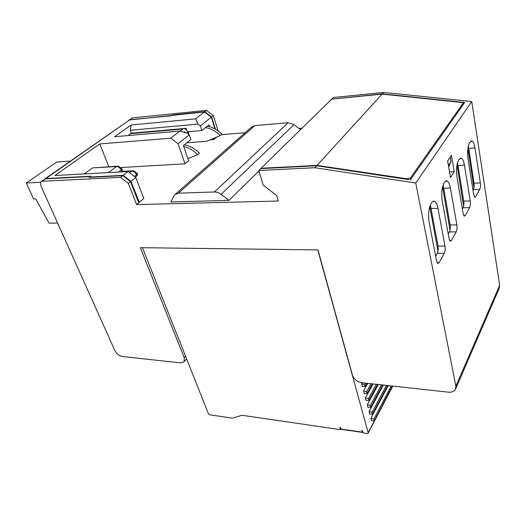 <?xml version="1.0" encoding="UTF-8"?>
<svg xmlns="http://www.w3.org/2000/svg" width="526" height="526" viewBox="0 0 526 526"><rect width="100%" height="100%" fill="white"/><g stroke="black" fill="none" stroke-linecap="round" stroke-linejoin="round"><path stroke-width="0.79" d="M122.538 356.536L180.694 362.901L184.139 361.678L184.231 357.719L140.337 247.68L318 249.922L352.505 375.334C354.057 379.358 357.226 381.817 362.006 382.718L448.435 392.166C451.933 392.449 454.3 391.449 455.542 389.181L455.864 386.15L415.757 183.035L314.883 167.728L258.818 170.509L263.197 185.126L276.656 195.488L278.287 201.037L136.615 204.594L128.37 183.442L120.553 177.374L41.988 181.273L40.758 181.799L40.673 185.316L114.819 350.461C116.634 353.834 119.205 355.859 122.538 356.536M331.991 99.138L382.349 93.845L464.662 102.491L410.352 179.846L316.685 165.756L314.883 167.728M415.757 183.035L471.75 101.531L499.641 285.355L499.246 288.222L455.647 388.938M382.349 93.845L383.651 92.425L471.75 101.531M468.364 145.893L474.018 183.16C474.32 185.829 474.117 187.953 473.4 189.538L479.778 189.347L475.682 196.737L474.741 197.224L473.735 194.745L468.055 159.24C467.173 152.067 467.68 146.53 469.587 142.645L472.157 141.067C473.407 141.928 474.34 144.236 474.952 147.984L480.343 182.943C480.665 185.625 480.475 187.762 479.778 189.347M473.012 190.221L473.4 189.538M448.224 233.991L449.414 231.9L456.2 231.894L451.4 240.566L450.171 241.191L449.092 238.751L442.281 201.307C441.215 193.673 441.801 187.604 444.049 183.101L444.516 182.358C445.43 180.957 446.383 180.556 447.389 181.148C448.731 182.088 449.743 184.383 450.414 188.032L456.857 224.891C457.239 227.725 457.022 230.059 456.2 231.894M443.129 185.053L450.118 224.931C450.486 227.751 450.249 230.079 449.414 231.9M462.367 209.013L463.084 207.75L469.639 207.632L465.247 215.561L464.195 216.107L463.156 213.648L457.002 177.282C456.035 169.911 456.581 164.151 458.633 160.003L459.053 159.325L461.512 158.267C462.808 159.168 463.774 161.469 464.412 165.184L470.244 200.978C470.592 203.726 470.395 205.942 469.639 207.632M457.521 162.659L463.741 201.116C464.07 203.858 463.853 206.067 463.084 207.75M430.367 205.028L438.046 246.03C438.447 248.923 438.197 251.349 437.297 253.295L444.286 253.394L439.098 262.757L437.711 263.46L436.606 261.054L429.177 222.689C428.013 214.838 428.644 208.493 431.077 203.654L431.583 202.852C432.622 201.254 433.713 200.8 434.851 201.484C436.238 202.464 437.277 204.745 437.974 208.335L444.989 246.089C445.404 249.002 445.174 251.435 444.286 253.394M435.659 256.182L437.297 253.295M258.818 170.509L260.751 168.616L316.685 165.756M447.633 161.022L450.519 177.656L454.214 171.746L451.4 155.242L447.633 161.022M129.159 119.935L132.499 117.89L206.468 110.388L213.28 115.621L218.172 130.981M302.055 128.173L298.913 128.423M245.109 132.749L221.301 134.663M331.939 98.908L333.352 97.52L383.651 92.425M216.732 137.056L213.747 139.574L210.084 139.857M185.014 163.796L178.058 143.756L170.825 138.18L179.925 131.079L186.921 132.96L189.288 134.787L190.872 139.482L183.364 145.564L188.604 160.772L185.014 163.796L121.098 167.524M137.26 173.626L137.582 174.468L136.898 175.888L135.294 177.163M135.767 177.532L130.981 181.358L123.156 175.342L128.035 171.535L135.767 177.532L143.815 198.526L139.272 202.352L138.555 202.372M136.615 204.594L138.726 202.812L130.54 181.707L128.37 183.442M258.956 170.983L228.955 200.393L170.759 201.945L174.454 194.968L178.353 193.18L254.854 125.596L251.119 127.45L175.572 193.982M261.212 168.59L261.113 168.261L317.02 165.394L406.703 178.774L410.477 177.873L410.753 179.281M463.649 103.938L463.465 102.675L382.106 94.115L331.669 99.171L261.113 168.261M382.106 94.115L317.02 165.394M437.98 251.27L429.801 206.593M450.013 230.151L442.596 186.848M457.022 164.816L463.597 206.297M467.897 148.464L473.926 187.953M463.465 102.675L410.477 177.873M450.21 157.064L450.986 161.567L448.652 166.906M450.986 161.567L448.415 165.545M41.278 181.431L45.42 178.866L88.841 176.618L89.058 177.38L122.749 175.658L130.54 181.707M122.749 175.658L120.553 177.374M88.841 176.618L89.157 177.374M91.3 177.262L90.959 176.223L45.847 178.57L44.657 179.057M171.154 115.819L129.85 119.744L128.719 120.217M45.137 178.735L129.514 119.981L204.496 111.926L211.307 117.199L214.989 128.929M173.356 115.332L173.199 114.859L204.805 111.683L211.616 116.95L215.456 129.192M200.419 125.892L198.092 124.11L130.264 130.257L131.355 133.17L186.151 128.344L187.309 131.776L201.945 130.527L200.419 125.892L211.307 117.199M201.945 130.527L208.98 124.833L209.604 126.766M213.385 138.463L213.747 139.574M204.496 111.926L195.606 118.856L198.092 124.11M130.264 130.257L131.165 124.991L195.606 118.856M170.825 138.18L99.743 143.927L54.921 175.52L128.035 171.535M179.925 131.079L114.675 136.707L131.165 124.991M123.156 175.342L91.182 176.979M108.816 166.709L99.743 143.927M84.278 173.922L92.425 167.945L117.035 166.216M118.685 172.048L121.171 170.128L121.769 171.647L122.906 171.298L122.012 169.004M129.626 172.771L131.756 171.101C133.808 171.226 135.379 172.443 136.458 174.744L137.148 173.33L133.512 170.72L121.447 171.897M130.981 181.358L139.272 202.352M178.058 143.756L189.288 134.787M131.355 133.17L128.068 135.55M184.231 144.86C189.708 145.735 194.765 148.516 199.387 153.191L197.618 154.69C193.397 150.397 188.762 147.688 183.705 146.55M187.881 158.681L197.618 154.69M131.526 133.157L183.153 128.712M186.769 142.809L206.659 141.297L220.197 135.603C215.752 131.079 210.86 128.429 205.508 127.64M187.749 133.604L188.887 133.505L188.275 131.691M183.594 132.065L184.665 131.829L185.763 132.651M187.749 131.737L187.999 132.381L187.092 133.098M186.691 129.935L184.278 128.508M183.567 128.574L179.971 131.092M187.999 132.381L188.492 132.342M207.178 126.293C212.517 127.075 217.402 129.718 221.827 134.222L220.197 135.603M70.346 161.088L56.828 161.995L26.3 182.995L40.417 182.305M26.3 182.995L33.611 198.966L35.709 198.894L49.036 223.142L57.623 223.057M171.081 115.621L173.199 114.859M206.468 110.388L204.805 111.683M211.616 116.95L213.28 115.621M228.955 200.393L221.065 194.35L294.027 124.662L300.53 129.666M294.027 124.662L288.11 122.755L214.417 191.957C216.666 191.924 218.875 192.72 221.065 194.35M214.417 191.957L178.353 193.18M254.854 125.596L288.11 122.755M449.526 171.943L454.214 171.746M142.441 247.707L208.395 413.752L209.71 414.784L232.203 418.144L242.065 415.297L340.651 429.683L339.941 427.296L340.539 427.382L341.032 429.045L362.309 432.142L361.835 430.452L362.447 430.538L363.124 432.964L367.22 433.562L368.141 433.233L368.174 432.74L317.803 249.916M372.355 383.848L367.036 393.455L364.235 393.547L363.532 390.943L367.786 383.349M377.609 384.427L368.897 400.398L366.103 400.47L365.412 397.893L373.118 383.934M381.455 384.848L370.278 405.553L370.731 407.262L367.957 407.315L367.266 404.764L378.306 384.499M386.459 385.394L372.099 412.358L372.553 414.054L369.785 414.087L369.101 411.569L383.342 385.052M392.33 386.038L374.348 420.774L371.593 420.793L370.915 418.295L388.247 385.591M365.57 383.112L364.689 384.677L365.162 386.439L362.348 386.544L361.638 383.914L362.302 382.75M341.032 429.045L341.637 429.374M362.697 431.419L362.263 432.379M341.026 429.025L340.651 429.683M371.021 383.704L366.569 391.712L363.532 390.943M366.569 391.712L367.036 393.455M376.314 384.282L368.437 398.669L368.897 400.398M368.437 398.669L365.412 397.893M370.278 405.553L367.266 404.764M382.718 384.986L370.731 407.262M372.099 412.358L369.101 411.569M387.688 385.525L372.553 414.054M391.324 385.926L373.901 419.097L370.915 418.295M373.901 419.097L374.348 420.774M364.689 384.677L361.638 383.914M366.944 383.257L365.162 386.439M185.52 356.201L184.231 357.719M499.641 285.355L455.864 386.15M406.815 179.313L406.703 178.774M429.308 208.48L430.209 208.467M442.287 188.288L442.879 188.269M41.988 181.273L45.42 178.866M45.847 178.57L129.514 119.981M134.347 176.427L136.458 174.744L136.898 175.888M92.425 167.945L116.516 166.512C118.528 166.63 120.079 167.84 121.171 170.128L121.907 168.728L118.278 166.144L116.516 166.512L108.487 172.6M130.737 133.617L182.555 129.074M129.85 119.744L132.499 117.89M475.682 196.737L474.347 196.77M480.343 182.943L474.018 183.16M468.837 148.339L474.952 147.984M465.247 215.561L463.748 215.581M470.244 200.978L463.741 201.116M458.12 165.473L464.412 165.184M451.4 240.566L449.658 240.553M456.857 224.891L450.118 224.931M443.891 188.236L450.414 188.032M439.098 262.757L437.126 262.717M444.989 246.089L438.046 246.03M431.254 208.447L437.974 208.335M392.606 386.064L368.174 432.74M184.139 361.678L186.559 358.811M132.302 170.786L122.9 171.305M183.89 131.894L184.665 131.829M472.157 141.067L470.737 141.159M461.512 158.267L459.921 158.352M447.389 181.148L445.542 181.214M434.851 201.484L432.773 201.53M362.329 432.385L341.341 429.334M362.749 431.603L362.335 432.379M392.804 386.084L368.141 433.233"/></g></svg>
